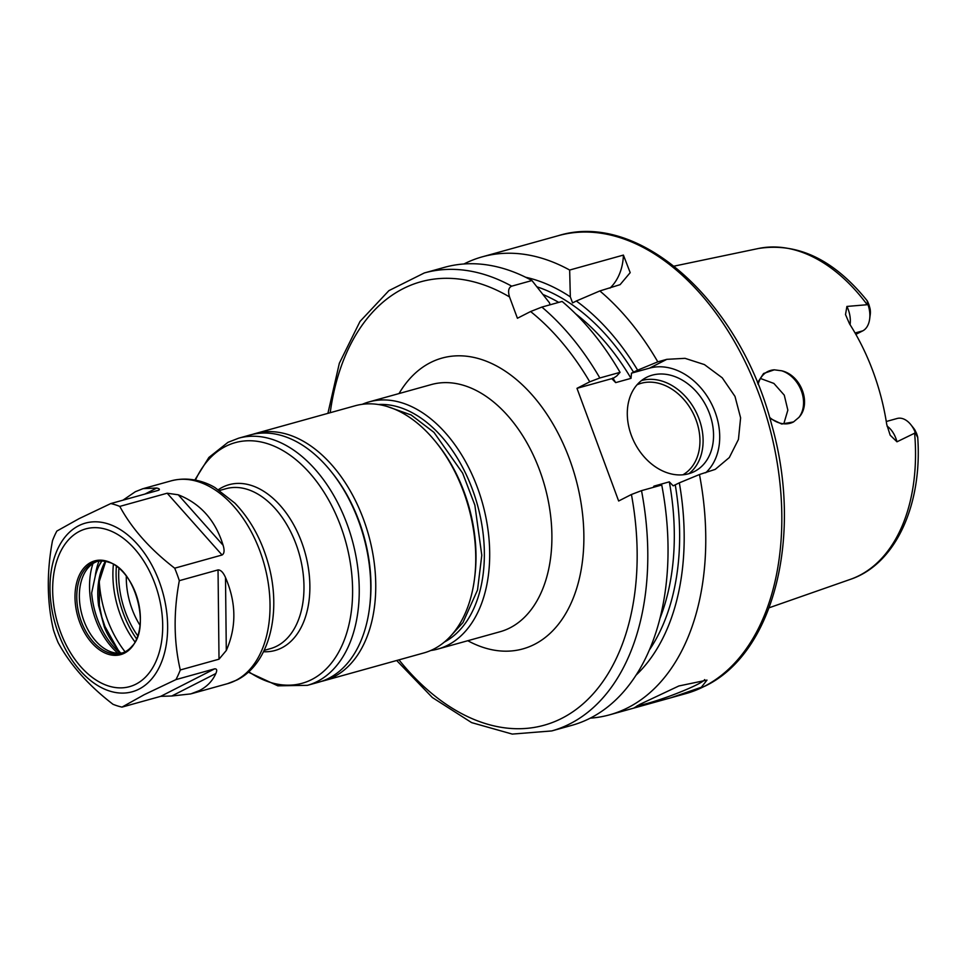 <?xml version="1.0" encoding="UTF-8"?>
<svg xmlns="http://www.w3.org/2000/svg" width="966" height="966" viewBox="0 0 966 966"><rect width="100%" height="100%" fill="white"/><g stroke="black" fill="none" stroke-linecap="round" stroke-linejoin="round"><path stroke-width="1.45" d="M126.304 576.05A60.363 38.64 -105.5 0 0 140.01 625.304M116.367 566.245A76.966 49.266 -105.5 0 0 136.556 638.828M113.408 564.373A76.966 49.266 -105.5 0 0 134.986 641.967M99.269 581.713A86.771 55.545 -105.5 0 0 125.073 651.821A47.503 30.405 -105.5 0 0 132.173 646.061C151.07 627.417 134.685 568.527 108.868 562.321A47.503 30.405 -105.5 0 0 95.972 561.717A47.503 30.405 -105.5 0 0 92.301 563.154A47.503 30.405 -105.5 0 0 80.287 618.566A47.503 30.405 -105.5 0 0 121.426 653.245A47.503 30.405 -105.5 0 0 125.097 651.808M99.353 605.296L101.828 617.129L104.98 626.499L118.033 649.828A64.142 41.055 -105.5 0 0 120.738 653.137M118.033 649.828C111.211 641.11 106.61 633.394 104.231 626.692L98.617 605.634A64.142 41.055 74.5 0 1 105.342 561.379M101.816 561.005L98.761 566.221L101.623 561.005M98.761 566.221A64.142 41.055 -105.5 0 0 95.248 576.134L91.661 592.931A64.384 41.212 -105.5 0 0 120.231 653.185M122.718 652.835A47.503 30.405 -105.5 0 1 108.361 650.794A47.503 30.405 -105.5 0 1 82.001 614.907A47.503 30.405 -105.5 0 1 86.034 570.556A47.503 30.405 -105.5 0 1 94.897 562.429A47.503 30.405 74.5 0 1 97.276 561.403M90.889 562.381A48.626 31.129 -105.5 0 0 79.623 622.068A48.626 31.129 -105.5 0 0 124.469 653.149A48.626 31.129 -105.5 0 0 135.747 593.45A48.626 31.129 -105.5 0 0 90.889 562.381M175.921 679.617A105.258 67.379 74.5 0 0 180.292 669.969C173.759 641.919 173.433 612.166 179.314 580.675A105.258 67.379 74.5 0 0 174.689 568.189C150.177 549.316 131.871 528.716 119.784 506.401A105.258 67.379 74.5 0 0 110.788 503.564L79.152 518.621L56.861 531.058A105.258 67.379 -105.5 0 0 52.49 540.719C46.597 572.21 46.923 601.975 53.468 630.001A105.258 67.379 -105.5 0 0 58.081 642.499C70.18 664.825 88.486 685.413 112.986 704.286A105.258 67.379 -105.5 0 0 121.994 707.112L144.272 694.663L175.921 679.617L214.645 668.846C216.891 668.701 217.29 670.259 215.841 673.531L171.791 696.003L190.857 693.89L199.358 690.605C207.014 686.669 212.508 680.982 215.841 673.531M121.994 707.112L160.718 696.341L171.791 696.003M158.895 490.112L158.17 490.378C160.151 489.52 159.68 488.736 156.77 488.035L143.089 488.639L135.337 491.718L122.96 500.183M110.788 503.564L158.17 490.378M119.784 506.401L167.166 493.215L178.263 494.797C200.481 503.54 215.43 520.372 223.122 545.283C224.655 550.415 224.305 553.663 222.071 555.003L167.166 493.215M174.689 568.189L222.071 555.003M179.314 580.675L218.038 569.904C220.767 569.88 223.255 572.415 225.501 577.523L226.298 650.48C236.622 627.055 236.356 602.736 225.501 577.523M226.298 650.48L219.016 659.186L180.292 669.969M238.638 438.19L250.122 434.99A128.273 82.11 74.5 0 1 331.398 471.891A128.273 82.11 74.5 0 1 369.423 608.568A128.273 82.11 74.5 0 1 328.79 678.289A128.273 82.11 74.5 0 1 318.889 682.153L307.405 685.341A128.273 82.11 74.5 0 0 317.307 681.477A128.273 82.11 74.5 0 0 349.74 531.831A128.273 82.11 74.5 0 0 238.638 438.19L227.988 442.331L208.898 457.437L194.854 480.005M331.398 471.891L332.533 473.304A125.254 80.178 74.5 0 1 369.664 606.781L369.423 608.568M474.427 579.359A128.273 82.11 -105.5 0 0 436.39 442.682L437.803 444.445A124.505 79.695 -105.5 0 1 474.717 577.113L474.427 579.359A128.273 82.11 -105.5 0 1 433.782 649.067A128.273 82.11 74.5 0 1 423.881 652.931L323.912 680.752A128.273 82.11 74.5 0 0 333.813 676.888A128.273 82.11 -105.5 0 0 366.247 527.231A128.273 82.11 -105.5 0 0 255.145 433.589A128.273 82.11 -105.5 0 0 252.657 434.35M323.912 680.752A128.273 82.11 74.5 0 1 321.376 681.392M436.39 442.682A128.273 82.11 -105.5 0 0 355.114 405.78L255.145 433.589M378.274 404.5A124.505 79.695 74.5 0 1 477.445 504.892A124.505 79.695 74.5 0 1 444.372 642.076M362.238 404.319A128.273 82.11 74.5 0 1 369.084 401.892A128.273 82.11 74.5 0 1 480.187 495.534A128.273 82.11 74.5 0 1 447.753 645.191A128.273 82.11 74.5 0 1 437.852 649.055A128.273 82.11 74.5 0 1 430.727 650.516M589.743 381.824L599.838 377.972L620.063 372.345A237.684 152.145 -105.5 0 0 562.115 301.44L541.878 307.079L530.6 311.535A230.137 147.315 74.5 0 1 589.743 381.824L576.98 388.332L618.651 501.004L631.426 494.495L641.509 490.643A237.684 152.145 74.5 0 1 551.731 730.936L512.258 734.088L471.613 722.616L432.345 697.524L396.676 660.503M550.161 304.773L549.388 302.696L531.94 280.538L511.702 286.165C508.527 287.578 507.802 291.164 509.529 296.936L517.414 318.261L530.6 311.535M620.063 372.345L616.706 376.003L612.082 379.058M576.98 388.332L611.828 378.636L615.668 382.621L631.027 378.346L631.486 373.166L649.575 368.131A60.363 45.994 63 0 1 710.638 402.134A60.363 45.994 63 0 1 705.687 472.785M631.486 373.166L637.645 370.171A218.05 139.575 -105.5 0 0 576.304 301.006L572.572 302.913L570.326 296.864L569.662 270.045A237.684 152.145 -105.5 0 0 482.263 256.835A237.684 152.145 -105.5 0 0 463.934 263.984M633.756 708.114L639.89 704.347L678.869 685.969L707.003 680.1L701.328 687.261L670.754 697.814L609.691 714.804A237.684 152.145 74.5 0 0 628.033 707.643A237.684 152.145 -105.5 0 0 699.469 474.523L715.226 469.379L729.318 457.534L738.447 439.433L740.608 417.843L734.993 396.41L722.23 377.803L704.431 364.593L685.039 358.338L666.854 359.328L657.798 361.839L637.645 370.171M609.981 288.134A60.363 45.994 63 0 0 623.408 255.084L630.194 272.641L620.1 284.656L599.838 290.947L576.304 301.006M623.408 255.084L569.662 270.045M551.731 730.936L571.957 725.309A237.684 152.145 -105.5 0 0 661.746 485.017L641.509 490.643M531.94 280.538A237.684 152.145 -105.5 0 0 444.541 267.328L424.315 272.955A237.684 152.145 74.5 0 1 511.702 286.165M609.691 714.804A237.684 152.145 74.5 0 1 590.298 718.149M637.246 705.699A37.722 3.731 159.7 0 0 697.223 684.52A37.722 3.731 -20.3 0 0 704.649 679.593M657.798 361.839A237.684 152.145 -105.5 0 0 599.838 290.947M636.256 674.956A218.05 139.575 -105.5 0 0 679.327 482.843L699.469 474.523M570.326 296.864A218.05 139.575 -105.5 0 0 525.601 277.242M679.327 482.843L673.169 485.838L669.317 481.853L653.958 486.127L653.258 487.371M631.329 435.34A52.816 40.246 63 0 0 694.409 471.517A52.816 40.246 63 0 0 709.515 413.593A52.816 40.246 63 0 0 646.423 377.416A52.816 40.246 63 0 0 631.329 435.34M915.297 432.551A21.735 13.91 -105.5 0 0 910.89 424.738L913.715 428.288A14.188 9.08 74.5 0 1 914.923 430.015L916.601 433.517C918.292 438.504 917.905 438.274 915.418 432.816L896.967 441.8L890.181 435.207L886.728 424.412A173.687 111.175 -105.5 0 0 849.525 323.827L845.516 314.578L846.904 306.439L867.987 304.652L867.263 300.849C834.105 259.733 797.819 242.285 758.395 248.504A171.851 110.003 74.5 0 1 867.118 304.604M757.477 382.874L763.575 373.492L774.285 369.821L781.675 370.787C801.188 375.182 811.754 403.679 798.918 417.397L793.545 421.913L781.711 424.026L769.878 418.338M781.675 370.787A28.292 21.554 -117 0 1 801.394 391.001A28.292 21.554 -117 0 1 798.918 417.397M774.285 369.821A28.292 21.554 -117 0 0 770.675 370.425A28.292 21.554 63 0 0 767.596 371.62A28.292 21.554 63 0 0 758.105 384.408M769.6 417.372A28.292 21.554 63 0 0 790.212 423.241A28.292 21.554 -117 0 0 793.303 422.045A28.292 21.554 -117 0 0 793.545 421.913M783.8 423.796L787.845 410.139L784.271 395.154L773.887 383.43L760.459 378.479M869.038 304.954L867.915 304.399C866.659 299.617 867.033 299.798 869.038 304.954L870.112 308.879A14.188 9.08 74.5 0 1 870.245 314.53L869.654 319.022A21.735 13.91 -105.5 0 0 867.987 304.652M910.89 424.738A21.735 13.91 -105.5 0 0 897.112 418.495L886.269 421.502M915.418 432.816L916.601 433.517L917.7 437.079C922.59 504.288 895.917 564.084 850.442 579.334L769.153 607.771M855.852 334.369L862.771 330.843A21.735 13.91 -105.5 0 0 869.654 319.022M137.74 635.809A71.677 45.885 74.5 0 1 118.927 568.225M99.027 561.125A61.583 39.425 -105.5 0 0 95.248 576.134M92.953 563.552A64.203 41.091 -105.5 0 0 117.9 653.221M135.94 684.157A81.856 52.393 -105.5 0 0 154.91 583.681A81.856 52.393 -105.5 0 0 79.429 531.372A81.856 52.393 -105.5 0 0 60.447 631.849A81.856 52.393 -105.5 0 0 135.94 684.157M139.019 689.12A87.508 56.016 -105.5 0 0 159.305 581.701A87.508 56.016 -105.5 0 0 78.596 525.782A87.508 56.016 -105.5 0 0 58.31 633.201A87.508 56.016 -105.5 0 0 139.019 689.12M214.645 668.846L160.718 696.341M171.067 480.875C188.925 476.19 205.215 481.696 214.983 487.576L234.871 503.129C250.315 519.249 261.436 539.39 268.234 563.564C281.891 611.454 269.949 663.678 236.851 680.04L227.493 683.687A105.258 67.379 -105.5 0 0 235.619 680.523A105.258 67.379 -105.5 0 0 262.233 557.708A105.258 67.379 -105.5 0 0 171.067 480.875L144.067 488.385M156.77 488.035L144.948 494.061M264.165 650.384L270.432 648.633A83.004 53.13 -105.5 0 0 276.844 646.133A83.004 53.13 -105.5 0 0 297.83 549.304A83.004 53.13 -105.5 0 0 225.947 488.711L219.668 490.45M263.513 651.724A86.022 55.062 -105.5 0 0 281.758 647.872A86.022 55.062 -105.5 0 0 301.694 542.288A86.022 55.062 -105.5 0 0 222.361 487.311A86.022 55.062 -105.5 0 0 218.425 489.641M195.434 480.126A124.88 79.937 74.5 0 1 225.549 446.425A124.88 79.937 74.5 0 1 340.72 526.229A124.88 79.937 74.5 0 1 311.776 679.521A124.88 79.937 74.5 0 1 248.745 671.744M369.084 401.892L431.295 384.577A128.273 82.11 -105.5 0 1 542.397 478.218A128.273 82.11 -105.5 0 1 509.963 627.876A128.273 82.11 74.5 0 1 500.062 631.74L437.852 649.055M467.798 640.724A150.913 96.6 -105.5 0 0 534.536 644.346A150.913 96.6 -105.5 0 0 569.517 459.104A150.913 96.6 -105.5 0 0 430.341 362.661A150.913 96.6 -105.5 0 0 399.03 393.56M398.982 659.863A230.137 147.315 -105.5 0 0 574.541 710.602A230.137 147.315 -105.5 0 0 631.426 494.495M509.529 296.936A230.137 147.315 -105.5 0 0 330.215 412.699M666.854 359.328L649.575 368.131M541.878 307.079A237.684 152.145 74.5 0 1 599.838 377.972M482.263 256.835L558.348 235.668A237.684 152.145 74.5 0 1 764.215 409.186A237.684 152.145 74.5 0 1 704.117 686.476A237.684 152.145 74.5 0 1 685.763 693.636L670.754 697.814M536.951 286.817A211.276 135.24 74.5 0 1 633.575 372.248M675.258 484.92A211.276 135.24 74.5 0 1 649.538 649.72M631.027 378.346A207.497 132.825 -105.5 0 0 575.446 313.672M558.71 302.394A207.497 132.825 -105.5 0 0 543.037 294.521M660.116 618.011A207.497 132.825 -105.5 0 0 669.317 481.853M653.958 486.127A207.497 132.825 74.5 0 1 654.139 487.13M612.842 377.96A207.497 132.825 74.5 0 1 615.668 382.621M641.46 380.58A52.816 40.246 -117 0 1 699.07 418.918A52.816 40.246 -117 0 1 688.927 473.678M637.005 384.794A50.558 38.519 -117 0 1 696.088 420.053A50.558 38.519 -117 0 1 682.902 474.813M914.609 433.022A171.851 110.003 74.5 0 1 859.317 575.531A171.851 110.003 74.5 0 1 850.442 579.334M887.017 426.054A21.735 13.91 74.5 0 1 896.967 441.8M846.904 306.439A21.735 13.91 74.5 0 1 850.08 324.697M862.771 330.843L855.067 332.98M218.038 569.904L219.016 659.186M223.122 545.283L178.263 494.797M99.341 605.211L98.617 605.634M104.98 626.499L104.231 626.692M227.493 683.687L191.908 693.588M248.31 672.143L277.858 685.824L307.405 685.341M424.315 272.955L388.887 290.645L360.004 321.461L339.344 363.228L327.909 413.351M558.348 235.668C639.468 210.359 739.751 301.718 771.423 423.772C803.289 533.957 774.78 652.714 704.938 686.162L685.763 693.636M758.395 248.504L674.099 266.133M105.717 561.451L99.341 581.242L99.365 605.247L101.828 617.129M387.426 406.577L411.13 414.969L433.951 432.357L462.654 473.159L474.861 505.133L481.793 555.257L477.53 589.985L462.931 622.635L451.134 635.556"/></g></svg>
